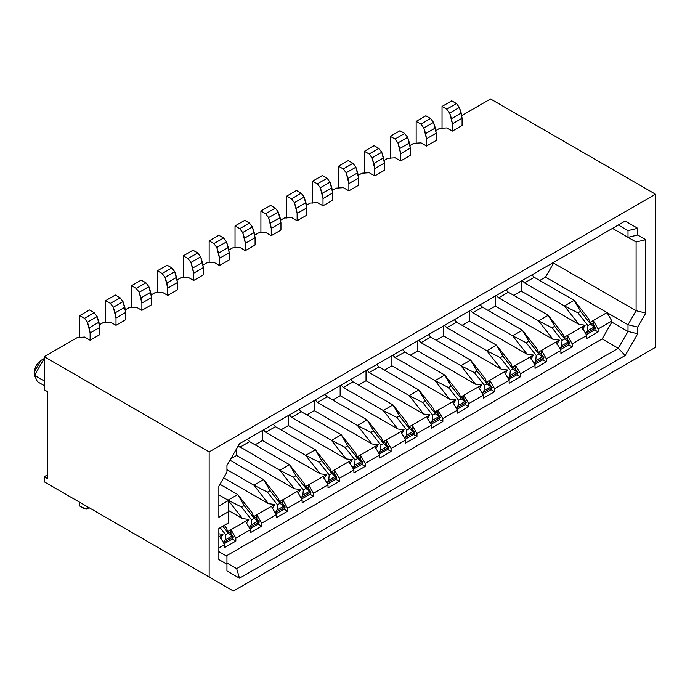 <?xml version="1.0" encoding="UTF-8"?>
<svg xmlns="http://www.w3.org/2000/svg" width="690" height="690" viewBox="0 0 690 690"><rect width="100%" height="100%" fill="white"/><g stroke="black" fill="none" stroke-linecap="round" stroke-linejoin="round"><path stroke-width="1.03" d="M435.959 130.488L439.608 128.383L446.887 127.917L439.608 128.383L435.959 130.488M410.084 145.435L413.733 143.322L421.012 142.856L413.733 143.322L410.084 145.435M384.209 160.373L387.858 158.26L395.137 157.794L387.858 158.26L384.209 160.373M358.334 175.312L361.983 173.199L369.262 172.733L361.983 173.199L358.334 175.312M490.547 98.972L655.5 194.209L655.5 347.337L655.5 194.209L209.156 451.907L209.156 577.021L233.418 591.028L655.5 347.337L233.418 591.028L44.203 481.784L233.418 591.028L44.203 481.784L44.203 476.738L47.438 474.875L44.203 476.738L47.438 478.61L44.203 476.738L44.203 481.784L209.156 577.021L209.156 451.907L44.203 356.67L44.203 389.721L47.438 391.592L47.438 478.61L47.438 391.592L44.203 389.721L44.203 356.67L77.358 337.531L84.637 337.065L77.358 337.531L44.203 356.67L209.156 451.907L655.5 194.209L490.547 98.972L461.834 115.549L490.547 98.972M628.012 237.343L612.479 228.381L636.094 242.018L628.012 237.343L636.094 242.018L645.797 239.697L637.707 235.023L628.012 237.343L637.715 235.023L637.715 228.304L628.012 230.624L618.3 225.018L628.012 230.624L637.707 228.304L625.166 221.059L618.309 225.018L628.012 230.624L628.012 237.343L628.012 230.624L618.3 225.026L625.166 221.059L637.715 228.304L637.715 235.023L645.797 239.697L636.094 242.018L636.094 310.733L553.621 263.114L545.531 277.121L628.012 324.74L636.094 310.733L628.012 324.74L637.707 327.06L645.797 313.053L636.094 310.733L645.797 313.053L645.797 239.697L645.797 313.053L637.715 327.06L628.012 324.74L628.012 331.459L637.715 333.779L637.715 327.06L637.715 333.779L625.166 355.514L637.707 333.779L628.012 331.459L628.012 324.74L606.984 312.605L611.84 321.005L611.84 322.127L628.012 331.459L611.84 322.127L602.137 338.928L618.309 348.269L628.012 331.459L618.309 348.269L625.166 355.514L239.49 578.177L226.95 570.941L226.95 564.213L218.859 559.547L218.859 528.471L228.562 522.865L228.562 511.661L218.859 517.267L218.859 486.183L226.95 472.176L226.95 465.457L239.49 443.73L625.166 221.059L239.49 443.73L226.95 465.457L226.95 472.176L218.859 486.183L218.859 517.267L228.562 511.661L228.562 522.865L218.859 528.471L218.859 559.547L226.95 564.213L226.95 570.941L239.49 578.177L236.653 568.612L226.95 563.014L236.653 568.612L239.49 578.177L625.166 355.514L618.309 348.269L236.653 568.612L618.309 348.269L602.137 338.928L611.84 322.127L611.84 321.005L606.984 312.605L593.236 320.54L598.092 328.94L611.84 321.005L598.092 328.94L598.092 331.933L586.767 338.462L586.767 335.478L581.92 327.077L567.361 335.478L572.217 343.879L586.767 335.478L572.217 343.879L572.217 346.872L560.892 353.401L560.892 350.416L556.045 342.016L541.486 350.416L546.342 358.817L560.892 350.416L546.342 358.817L546.342 361.81L535.017 368.339L535.017 365.355L530.17 356.954L515.611 365.355L520.467 373.756L535.017 365.355L520.467 373.756L520.467 376.749L509.142 383.278L509.142 380.294L504.295 371.893L489.736 380.294L494.592 388.694L509.142 380.294L494.592 388.694L494.592 391.687L483.267 398.216L483.267 395.232L478.42 386.831L463.861 395.232L468.717 403.633L483.267 395.232L468.717 403.633L468.717 406.626L457.392 413.155L457.392 410.171L442.842 418.571L442.842 421.564L431.517 428.102L431.517 425.109L416.967 433.51L416.967 436.503L405.642 443.04L405.642 440.048L391.092 448.448L391.092 451.441L379.767 457.979L379.767 454.986L365.217 463.387L365.217 466.38L353.892 472.917L353.892 469.925L339.342 478.325L339.342 481.318L328.017 487.856L328.017 484.863L313.467 493.272L313.467 496.257L302.142 502.794L302.142 499.802L287.592 508.211L287.592 511.195L276.267 517.733L276.267 514.74L261.717 523.149L261.717 526.134L250.392 532.671L250.392 529.678L235.842 538.088L235.842 541.072L224.517 547.61L224.517 544.617L218.859 547.886L224.517 544.617L219.67 536.216L218.859 536.682L219.67 536.216L224.517 544.617L224.517 547.61L235.842 541.072L235.842 538.088L250.392 529.678L245.545 521.278L230.986 529.678L235.842 538.088L230.986 529.678L230.986 533.793L230.986 529.678L245.545 521.278L250.392 529.678L250.392 532.671L261.717 526.134L261.717 523.149L276.267 514.74L271.42 506.339L256.861 514.74L261.717 523.149L256.861 514.74L256.861 518.846L256.861 514.74L271.42 506.339L276.267 514.74L276.267 517.733L287.592 511.195L287.592 508.211L302.142 499.802L297.295 491.401L282.736 499.802L287.592 508.211L282.736 499.802L282.736 503.907L282.736 499.802L297.295 491.401L302.142 499.802L302.142 502.794L313.467 496.257L313.467 493.272L328.017 484.863L323.17 476.462L308.611 484.863L313.467 493.272L308.611 484.863L308.611 488.969L308.611 484.863L323.17 476.462L328.017 484.863L328.017 487.856L339.342 481.318L339.342 478.325L353.892 469.925L349.045 461.524L334.486 469.925L339.342 478.325L334.486 469.925L334.486 474.03L334.486 469.925L349.045 461.524L353.892 469.925L353.892 472.917L365.217 466.38L365.217 463.387L379.767 454.986L374.92 446.585L360.361 454.986L365.217 463.387L360.361 454.986L360.361 459.091L360.361 454.986L374.92 446.585L379.767 454.986L379.767 457.979L391.092 451.441L391.092 448.448L405.642 440.048L400.795 431.647L386.236 440.048L391.092 448.448L386.236 440.048L386.236 444.153L386.236 440.048L400.795 431.647L405.642 440.048L405.642 443.04L416.967 436.503L416.967 433.51L431.517 425.109L426.67 416.708L412.111 425.109L416.967 433.51L412.111 425.109L412.111 429.214L412.111 425.109L426.67 416.708L431.517 425.109L431.517 428.102L442.842 421.564L442.842 418.571L457.392 410.171L452.545 401.77L437.986 410.171L442.842 418.571L437.986 410.171L437.986 414.276L437.986 410.171L452.545 401.77L457.392 410.171L457.392 413.155L468.717 406.626L468.717 403.633L463.861 395.232L463.861 399.338L463.861 395.232L478.42 386.831L483.267 395.232L483.267 398.216L494.592 391.687L494.592 388.694L489.736 380.294L489.736 384.399L489.736 380.294L504.295 371.893L509.142 380.294L509.142 383.278L520.467 376.749L520.467 373.756L515.611 365.355L515.611 369.461L515.611 365.355L530.17 356.954L535.017 365.355L535.017 368.339L546.342 361.81L546.342 358.817L541.486 350.416L541.486 354.522L541.486 350.416L556.045 342.016L560.892 350.416L560.892 353.401L572.217 346.872L572.217 343.879L567.361 335.478L567.361 339.584L567.361 335.478L581.92 327.077L586.767 335.478L586.767 338.462L598.092 331.933L598.092 328.94L593.236 320.54L593.236 324.645L593.236 320.54L606.984 312.605L545.531 277.121L539.709 280.485L545.531 277.121L553.621 263.114L636.094 310.733L636.094 242.018L612.479 228.381L628.012 237.343M553.621 262.373L553.621 263.114L553.621 262.373M336.108 188.146L343.387 187.671L336.108 188.146L332.459 190.25L336.108 188.146M34.5 375.343L34.5 371.608L34.5 375.343L44.203 358.541L34.5 375.343L44.203 380.949L34.5 375.343L37.346 381.622L44.203 385.589M310.233 203.084L317.512 202.61L310.233 203.084L306.584 205.189L310.233 203.084M284.358 218.023L291.637 217.548L284.358 218.023L280.709 220.127L284.358 218.023M258.483 232.961L265.762 232.487L258.483 232.961L254.834 235.066L258.483 232.961M232.608 247.9L239.887 247.434L232.608 247.9L228.959 250.004L232.608 247.9M206.733 262.838L214.012 262.373L206.733 262.838L203.084 264.943L206.733 262.838M180.858 277.777L188.137 277.311L180.858 277.777L177.209 279.881L180.858 277.777M154.983 292.715L162.262 292.25L154.983 292.715L151.334 294.82L154.983 292.715M129.108 307.654L136.387 307.188L129.108 307.654L125.459 309.758L129.108 307.654M103.233 322.592L110.512 322.127L103.233 322.592L99.584 324.697L103.233 322.592M226.95 556.295L226.95 564.213L226.95 556.295L218.859 551.62L226.95 556.295M218.859 528.471L228.562 522.865L218.859 528.471M228.562 500.457L228.562 511.661L228.562 500.457L218.859 506.055L228.562 500.457L218.859 494.851L228.562 500.457M239.49 443.73L618.309 225.018L239.49 443.73M226.303 555.916L602.137 338.928L226.303 555.916M40.969 360.404L34.5 371.608C34.914 366.864 37.07 363.13 40.969 360.404L44.203 358.541M594.582 329.898L598.092 331.933L594.582 329.898M568.707 344.845L572.217 346.872L568.707 344.845M542.832 359.783L546.342 361.81L542.832 359.783M516.957 374.722L520.467 376.749L516.957 374.722M491.082 389.66L494.592 391.687L491.082 389.66M361.707 464.353L365.217 466.38L361.707 464.353M387.582 449.414L391.092 451.441L387.582 449.414M413.457 434.476L416.967 436.503L413.457 434.476M439.332 419.537L442.842 421.564L439.332 419.537M465.207 404.599L468.717 406.626L465.207 404.599M232.332 539.045L235.842 541.072L232.332 539.045M258.207 524.107L261.717 526.134L258.207 524.107M284.082 509.168L287.592 511.195L284.082 509.168M309.957 494.23L313.467 496.257L309.957 494.23M335.832 479.291L339.342 481.318L335.832 479.291M349.045 461.524L352.331 459.626L346.087 458.885L288.403 425.575L280.959 429.87L288.403 425.575L288.403 415.492L288.403 425.575L346.087 458.885L331.536 440.401L291.637 417.364L289.343 414.949L291.637 417.364L331.536 440.401L346.087 458.885L352.331 459.626L349.045 461.524M329.915 468.217L331.2 471.831L334.486 469.925L331.2 471.831L333.675 473.004L331.2 471.831L329.915 468.217L315.365 449.733L329.915 468.217M357.075 456.892L360.361 454.986L357.075 456.892L359.55 458.065L357.075 456.892L355.79 453.278L357.075 456.892M374.92 446.585L378.206 444.688L371.962 443.946L314.278 410.636L306.834 414.932L314.278 410.636L314.278 400.554L314.278 410.636L371.962 443.946L357.411 425.463L317.512 402.425L315.218 400.01L317.512 402.425L357.411 425.463L371.962 443.946L378.206 444.688L374.92 446.585M382.95 441.945L386.236 440.048L382.95 441.945L385.425 443.127L382.95 441.945L381.665 438.34L382.95 441.945M400.795 431.647L404.081 429.749L397.837 428.999L340.153 395.698L332.709 399.993L340.153 395.698L340.153 385.615L340.153 395.698L397.837 428.999L383.286 410.524L343.387 387.487L341.093 385.063L343.387 387.487L383.286 410.524L397.837 428.999L404.081 429.749L400.795 431.647M408.825 427.007L412.111 425.109L408.825 427.007L411.3 428.188L408.825 427.007L407.54 423.401L408.825 427.007M426.67 416.708L429.956 414.811L423.712 414.06L366.028 380.759L358.584 385.055L366.028 380.759L366.028 370.677L366.028 380.759L423.712 414.06L409.161 395.586L369.262 372.54L366.968 370.125L369.262 372.54L409.161 395.586L423.712 414.06L429.956 414.811L426.67 416.708M434.7 412.068L437.986 410.171L434.7 412.068L437.175 413.25L434.7 412.068L433.415 408.463L434.7 412.068M452.545 401.77L455.831 399.864L449.587 399.122L391.903 365.821L384.459 370.116L391.903 365.821L391.903 355.738L391.903 365.821L449.587 399.122L435.036 380.647L395.137 357.601L392.843 355.186L395.137 357.601L435.036 380.647L449.587 399.122L455.831 399.864L452.545 401.77M460.575 397.13L463.861 395.232L460.575 397.13L463.05 398.311L460.575 397.13L459.29 393.524L460.575 397.13M478.42 386.831L481.706 384.925L475.462 384.183L417.778 350.882L410.334 355.178L417.778 350.882L417.778 340.8L417.778 350.882L475.462 384.183L460.911 365.709L421.012 342.663L418.718 340.248L421.012 342.663L460.911 365.709L475.462 384.183L481.706 384.925L478.42 386.831M486.45 382.191L489.736 380.294L486.45 382.191L488.925 383.373L486.45 382.191L485.165 378.586L486.45 382.191M504.295 371.893L507.581 369.987L501.337 369.245L443.653 335.944L436.209 340.239L443.653 335.944L443.653 325.861L443.653 335.944L501.337 369.245L486.786 350.77L446.887 327.724L444.593 325.309L446.887 327.724L486.786 350.77L501.337 369.245L507.581 369.987L504.295 371.893M512.325 367.253L515.611 365.355L512.325 367.253L514.8 368.434L512.325 367.253L511.04 363.647L512.325 367.253M530.17 356.954L533.456 355.048L527.212 354.306L469.528 321.005L462.084 325.301L469.528 321.005L469.528 310.923L469.528 321.005L527.212 354.306L512.661 335.832L472.762 312.786L470.468 310.371L472.762 312.786L512.661 335.832L527.212 354.306L533.456 355.048L530.17 356.954M538.2 352.314L541.486 350.416L538.2 352.314L540.675 353.496L538.2 352.314L536.915 348.709L538.2 352.314M556.045 342.016L559.331 340.11L553.087 339.368L495.403 306.067L487.959 310.362L495.403 306.067L495.403 295.984L495.403 306.067L553.087 339.368L538.536 320.893L498.637 297.847L496.343 295.432L498.637 297.847L538.536 320.893L553.087 339.368L559.331 340.11L556.045 342.016M564.075 337.376L567.361 335.478L564.075 337.376L566.55 338.557L564.075 337.376L562.79 333.77L564.075 337.376M581.92 327.077L585.206 325.171L578.962 324.429L521.278 291.128L513.834 295.423L521.278 291.128L521.278 281.046L521.278 291.128L578.962 324.429L564.411 305.955L524.512 282.909L522.218 280.494L524.512 282.909L564.411 305.955L578.962 324.429L585.206 325.171L581.92 327.077M589.95 322.437L593.236 320.54L589.95 322.437L592.425 323.619L589.95 322.437L588.665 318.832L589.95 322.437M305.325 486.769L308.611 484.863L305.325 486.769L307.8 487.942L305.325 486.769L304.04 483.155L305.325 486.769M323.17 476.462L326.456 474.565L320.212 473.823L262.528 440.513L255.084 444.809L262.528 440.513L262.528 430.431L262.528 440.513L320.212 473.823L305.661 455.34L265.762 432.302L263.468 429.887L265.762 432.302L305.661 455.34L320.212 473.823L326.456 474.565L323.17 476.462M279.45 501.708L282.736 499.802L279.45 501.708L281.934 502.881L279.45 501.708L278.165 498.094L279.45 501.708M297.295 491.401L300.581 489.503L294.337 488.761L236.653 455.452L230.753 458.859L236.653 455.452L236.653 448.647L236.653 455.452L294.337 488.761L279.786 470.278L238.283 445.826L279.786 470.278L294.337 488.761L300.581 489.503L297.295 491.401M253.575 516.646L256.861 514.74L253.575 516.646L256.059 517.819L253.575 516.646L252.29 513.032L253.575 516.646M271.42 506.339L274.706 504.442L268.462 503.7L223.672 477.842L268.462 503.7L253.911 485.217L226.95 469.649L253.911 485.217L268.462 503.7L274.706 504.442L271.42 506.339M227.7 531.585L230.986 529.678L227.7 531.585L230.184 532.758L227.7 531.585L226.415 527.971L227.7 531.585M245.545 521.278L248.831 519.38L242.587 518.639L228.562 510.54L242.587 518.639L228.036 500.155L242.587 518.639L248.831 519.38L245.545 521.278M219.67 536.216L222.956 534.319L218.859 533.827L222.956 534.319L219.67 536.216M462.084 125.494L452.381 131.091L446.887 127.917L452.381 131.091L452.381 123.829L451.502 118.654L449.69 113.048L446.749 109.167L442.031 106.441L442.031 128.383L442.031 106.441L446.749 109.167L449.69 113.048L452.381 123.829L452.381 131.091L462.084 125.494L462.084 118.223L462.084 125.494M436.209 140.432L426.506 146.03L421.012 142.856L426.506 146.03L426.506 138.768L425.627 133.593L423.815 127.986L420.874 124.105L416.156 121.38L416.156 143.322L416.156 121.38L420.874 124.105L423.815 127.986L426.506 138.768L426.506 146.03L436.209 140.432L436.209 133.17L436.209 140.432M410.334 155.371L400.631 160.968L395.137 157.794L400.631 160.968L400.631 153.706L399.752 148.531L397.94 142.925L394.999 139.044L390.281 136.318L390.281 158.26L390.281 136.318L394.999 139.044L397.94 142.925L400.631 153.706L400.631 160.968L410.334 155.371L410.334 148.109L410.334 155.371M384.459 170.309L374.756 175.907L369.262 172.733L374.756 175.907L374.756 168.645L373.877 163.47L372.065 157.863L369.124 153.982L364.406 151.265L364.406 173.199L364.406 151.265L369.124 153.982L372.065 157.863L374.756 168.645L374.756 175.907L384.459 170.309L384.459 163.047L384.459 170.309M358.584 185.248L348.881 190.845L343.387 187.671L348.881 190.845L348.881 183.583L348.002 178.408L346.19 172.802L343.249 168.921L338.531 166.204L338.531 188.146L338.531 166.204L343.249 168.921L346.19 172.802L348.881 183.583L348.881 190.845L358.584 185.248L358.584 177.986L358.584 185.248M332.709 200.186L323.006 205.784L317.512 202.61L323.006 205.784L323.006 198.522L322.127 193.347L320.315 187.74L317.374 183.859L312.656 181.142L312.656 203.084L312.656 181.142L317.374 183.859L320.315 187.74L323.006 198.522L323.006 205.784L332.709 200.186L332.709 192.924L332.709 200.186M306.834 215.125L297.131 220.731L291.637 217.548L297.131 220.731L297.131 213.46L296.252 208.285L294.44 202.679L291.499 198.798L286.781 196.081L286.781 218.023L286.781 196.081L291.499 198.798L294.44 202.679L297.131 213.46L297.131 220.731L306.834 215.125L306.834 207.863L306.834 215.125M280.959 230.063L271.256 235.67L265.762 232.487L271.256 235.67L271.256 228.399L270.377 223.224L268.565 217.617L265.624 213.736L260.906 211.019L260.906 232.961L260.906 211.019L265.624 213.736L268.565 217.617L271.256 228.399L271.256 235.67L280.959 230.063L280.959 222.801L280.959 230.063M255.084 245.002L245.381 250.608L239.887 247.434L245.381 250.608L245.381 243.337L244.502 238.162L242.69 232.556L239.749 228.675L235.031 225.958L235.031 247.9L235.031 225.958L239.749 228.675L242.69 232.556L245.381 243.337L245.381 250.608L255.084 245.002L255.084 237.739L255.084 245.002M229.209 259.94L219.506 265.547L214.012 262.373L219.506 265.547L219.506 258.276L218.626 253.101L216.815 247.494L213.874 243.613L209.156 240.896L209.156 262.838L209.156 240.896L213.874 243.613L216.815 247.494L219.506 258.276L219.506 265.547L229.209 259.94L229.209 252.678L229.209 259.94M203.334 274.879L193.631 280.485L188.137 277.311L193.631 280.485L193.631 273.214L192.751 268.039L190.94 262.433L187.999 258.552L183.281 255.835L183.281 277.777L183.281 255.835L187.999 258.552L190.94 262.433L193.631 273.214L193.631 280.485L203.334 274.879L203.334 267.616L203.334 274.879M177.459 289.817L167.756 295.423L162.262 292.25L167.756 295.423L167.756 288.153L166.876 282.978L165.065 277.371L162.124 273.499L157.406 270.773L157.406 292.715L157.406 270.773L162.124 273.499L165.065 277.371L167.756 288.153L167.756 295.423L177.459 289.817L177.459 282.555L177.459 289.817M151.584 304.756L141.881 310.362L136.387 307.188L141.881 310.362L141.881 303.091L141.001 297.916L139.19 292.31L136.249 288.437L131.531 285.712L131.531 307.654L131.531 285.712L136.249 288.437L139.19 292.31L141.881 303.091L141.881 310.362L151.584 304.756L151.584 297.494L151.584 304.756M125.709 319.694L116.006 325.301L110.512 322.127L116.006 325.301L116.006 318.03L115.126 312.855L113.315 307.248L110.374 303.376L105.656 300.65L105.656 322.592L105.656 300.65L110.374 303.376L113.315 307.248L116.006 318.03L116.006 325.301L125.709 319.694L125.709 312.432L125.709 319.694M99.834 334.633L90.131 340.239L84.637 337.065L90.131 340.239L90.131 332.968L89.252 327.793L87.44 322.187L84.499 318.314L79.781 315.589L79.781 337.531L79.781 315.589L84.499 318.314L87.44 322.187L90.131 332.968L90.131 340.239L99.834 334.633L99.834 327.37L99.834 334.633M220.481 538.364L222.956 534.319L220.481 538.364M246.356 523.425L248.831 519.38L246.356 523.425M272.231 508.487L274.706 504.442L272.231 508.487M298.106 493.548L300.581 489.503L298.106 493.548M323.981 478.61L326.456 474.565L323.981 478.61M349.856 463.671L352.331 459.626L349.856 463.671M375.731 448.733L378.206 444.688L375.731 448.733M401.606 433.794L404.081 429.749L401.606 433.794M427.481 418.856L429.956 414.811L427.481 418.856M453.356 403.917L455.831 399.864L453.356 403.917M479.231 388.979L481.706 384.925L479.231 388.979M505.106 374.04L507.581 369.987L505.106 374.04M530.981 359.093L533.456 355.048L530.981 359.093M556.856 344.155L559.331 340.11L556.856 344.155M582.731 329.216L585.206 325.171L582.731 329.216M79.781 502.329L79.781 506.063L84.499 508.78L87.44 508.306L88.053 507.107L86.241 509.203L79.781 506.063L79.781 502.329M89.484 309.983L94.202 312.708L97.143 316.589L99.834 327.37L90.131 332.968L99.834 327.37L98.955 322.196L89.252 327.793L98.955 322.196L97.143 316.589L87.44 322.187L97.143 316.589L94.202 312.708L84.499 318.314L94.202 312.708L89.484 309.983L79.781 315.589L89.484 309.983M115.359 295.044L120.077 297.77L123.018 301.642L125.709 312.432L116.006 318.03L125.709 312.432L124.83 307.257L115.126 312.855L124.83 307.257L123.018 301.642L113.315 307.248L123.018 301.642L120.077 297.77L110.374 303.376L120.077 297.77L115.359 295.044L105.656 300.65L115.359 295.044M141.234 280.106L145.952 282.831L148.893 286.704L151.584 297.494L141.881 303.091L151.584 297.494L150.705 292.319L141.001 297.916L150.705 292.319L148.893 286.704L139.19 292.31L148.893 286.704L145.952 282.831L136.249 288.437L145.952 282.831L141.234 280.106L131.531 285.712L141.234 280.106M167.109 265.167L171.827 267.893L174.768 271.765L177.459 282.555L167.756 288.153L177.459 282.555L176.58 277.38L166.876 282.978L176.58 277.38L174.768 271.765L165.065 277.371L174.768 271.765L171.827 267.893L162.124 273.499L171.827 267.893L167.109 265.167L157.406 270.773L167.109 265.167M192.984 250.229L197.702 252.954L200.643 256.827L203.334 267.616L193.631 273.214L203.334 267.616L202.455 262.433L192.751 268.039L202.455 262.433L200.643 256.827L190.94 262.433L200.643 256.827L197.702 252.954L187.999 258.552L197.702 252.954L192.984 250.229L183.281 255.835L192.984 250.229M218.859 235.29L223.577 238.016L226.518 241.888L229.209 252.678L219.506 258.276L229.209 252.678L228.33 247.494L218.626 253.101L228.33 247.494L226.518 241.888L216.815 247.494L226.518 241.888L223.577 238.016L213.874 243.613L223.577 238.016L218.859 235.29L209.156 240.896L218.859 235.29M244.734 220.352L249.452 223.077L252.393 226.95L255.084 237.739L245.381 243.337L255.084 237.739L254.205 232.556L244.502 238.162L254.205 232.556L252.393 226.95L242.69 232.556L252.393 226.95L249.452 223.077L239.749 228.675L249.452 223.077L244.734 220.352L235.031 225.958L244.734 220.352M270.609 205.413L275.327 208.138L278.268 212.011L280.959 222.801L271.256 228.399L280.959 222.801L280.08 217.617L270.377 223.224L280.08 217.617L278.268 212.011L268.565 217.617L278.268 212.011L275.327 208.138L265.624 213.736L275.327 208.138L270.609 205.413L260.906 211.019L270.609 205.413M296.484 190.475L301.202 193.2L304.143 197.073L306.834 207.863L297.131 213.46L306.834 207.863L305.955 202.679L296.252 208.285L305.955 202.679L304.143 197.073L294.44 202.679L304.143 197.073L301.202 193.2L291.499 198.798L301.202 193.2L296.484 190.475L286.781 196.081L296.484 190.475M322.359 175.536L327.077 178.262L330.018 182.134L332.709 192.924L323.006 198.522L332.709 192.924L331.83 187.74L322.127 193.347L331.83 187.74L330.018 182.134L320.315 187.74L330.018 182.134L327.077 178.262L317.374 183.859L327.077 178.262L322.359 175.536L312.656 181.142L322.359 175.536M348.234 160.597L352.952 163.323L355.893 167.196L358.584 177.986L348.881 183.583L358.584 177.986L357.705 172.802L348.002 178.408L357.705 172.802L355.893 167.196L346.19 172.802L355.893 167.196L352.952 163.323L343.249 168.921L352.952 163.323L348.234 160.597L338.531 166.204L348.234 160.597M374.109 145.659L378.827 148.385L381.768 152.257L384.459 163.047L374.756 168.645L384.459 163.047L383.58 157.863L373.877 163.47L383.58 157.863L381.768 152.257L372.065 157.863L381.768 152.257L378.827 148.385L369.124 153.982L378.827 148.385L374.109 145.659L364.406 151.265L374.109 145.659M399.984 130.721L404.702 133.446L407.643 137.319L410.334 148.109L400.631 153.706L410.334 148.109L409.455 142.925L399.752 148.531L409.455 142.925L407.643 137.319L397.94 142.925L407.643 137.319L404.702 133.446L394.999 139.044L404.702 133.446L399.984 130.721L390.281 136.318L399.984 130.721M425.859 115.782L430.577 118.508L433.518 122.38L436.209 133.17L426.506 138.768L436.209 133.17L435.33 127.986L425.627 133.593L435.33 127.986L433.518 122.38L423.815 127.986L433.518 122.38L430.577 118.508L420.874 124.105L430.577 118.508L425.859 115.782L416.156 121.38L425.859 115.782M451.734 100.844L456.452 103.569L459.393 107.442L462.084 118.223L452.381 123.829L462.084 118.223L461.205 113.048L451.502 118.654L461.205 113.048L459.393 107.442L449.69 113.048L459.393 107.442L456.452 103.569L446.749 109.167L456.452 103.569L451.734 100.844L442.031 106.441L451.734 100.844M88.786 507.521L87.44 508.306L88.786 507.521M224.319 525.314L226.415 527.971L224.319 525.314M219.955 484.285L237.739 494.549L252.29 513.032L237.739 494.549L219.955 484.285M229.986 460.195L263.615 479.61L278.165 498.094L263.615 479.61L229.986 460.195M247.296 439.22L249.59 441.635L289.49 464.672L304.04 483.155L289.49 464.672L249.59 441.635L239.887 447.241L249.59 441.635L247.296 439.22M273.171 424.281L275.465 426.696L315.365 449.733L275.465 426.696L265.762 432.302L275.465 426.696L273.171 424.281M299.046 409.343L301.34 411.757L341.24 434.795L355.79 453.278L341.24 434.795L301.34 411.757L291.637 417.364L301.34 411.757L299.046 409.343M324.921 394.404L327.215 396.819L367.115 419.856L381.665 438.34L367.115 419.856L327.215 396.819L317.512 402.425L327.215 396.819L324.921 394.404M350.796 379.466L353.09 381.88L392.99 404.918L407.54 423.401L392.99 404.918L353.09 381.88L343.387 387.487L353.09 381.88L350.796 379.466M376.671 364.527L378.965 366.942L418.865 389.979L433.415 408.463L418.865 389.979L378.965 366.942L369.262 372.54L378.965 366.942L376.671 364.527M402.546 349.589L404.84 352.004L444.74 375.041L459.29 393.524L444.74 375.041L404.84 352.004L395.137 357.601L404.84 352.004L402.546 349.589M428.421 334.65L430.715 337.065L470.615 360.102L485.165 378.586L470.615 360.102L430.715 337.065L421.012 342.663L430.715 337.065L428.421 334.65M454.296 319.712L456.59 322.127L496.49 345.164L511.04 363.647L496.49 345.164L456.59 322.127L446.887 327.724L456.59 322.127L454.296 319.712M480.171 304.773L482.465 307.188L522.365 330.225L536.915 348.709L522.365 330.225L482.465 307.188L472.762 312.786L482.465 307.188L480.171 304.773M506.046 289.835L508.34 292.25L548.24 315.287L562.79 333.77L548.24 315.287L508.34 292.25L498.637 297.847L508.34 292.25L506.046 289.835M592.434 323.619L595.668 327.724L594.125 327L587.5 330.821L594.125 327L590.545 324.05L587.94 325.551L590.545 324.05L580.557 311.354L577.944 312.863L580.557 311.354L574.115 300.348L564.411 305.955L577.944 312.863L587.94 325.551L587.5 330.821L585.965 333.33L584.344 331.269L585.965 333.33L587.5 330.821L587.94 325.551L577.944 312.863L564.411 305.955L574.115 300.348L534.215 277.311L531.921 274.896L534.215 277.311L574.115 300.348L588.665 318.832L574.115 300.348L580.557 311.354L590.545 324.05L595.66 327.724L592.425 323.619M222.094 540.417L223.707 542.469L225.251 539.96L225.69 534.698L220.179 527.703L225.69 534.698L225.251 539.96L223.655 543.125L222.094 540.417M224.06 543.823L232.47 538.968L233.418 536.872L228.295 533.189L222.792 526.194L228.295 533.189L233.41 536.872L230.175 532.758M249.935 528.885L258.345 524.029L259.293 521.933L249.59 527.531L247.969 525.478L249.582 527.531L251.126 525.021L251.565 519.76L241.569 507.064L228.036 500.155L237.739 494.549L244.182 505.554L254.17 518.25L259.285 521.933L256.05 517.819M275.81 513.947L284.22 509.091L285.168 506.995L275.465 512.592L273.844 510.54L275.457 512.592L277.001 510.082L277.44 504.821L267.444 492.125L253.911 485.217L263.615 479.61L270.057 490.616L280.045 503.312L285.16 506.995L281.925 502.881M301.685 498.999L310.095 494.152L311.043 492.056L301.34 497.654L299.719 495.601L301.332 497.654L302.876 495.144L303.315 489.883L293.319 477.187L279.786 470.278L289.49 464.672L295.932 475.677L305.92 488.373L311.035 492.056L307.8 487.942M327.56 484.061L335.97 479.214L336.918 477.118L327.215 482.715L325.594 480.663L327.215 482.715L328.751 480.206L329.19 474.936L319.194 462.248L305.661 455.34L315.365 449.733L321.807 460.739L331.795 473.435L336.91 477.118L333.675 473.004M353.435 469.122L361.845 464.275L362.793 462.179L353.09 467.777L351.469 465.724L353.09 467.777L354.626 465.267L355.065 459.997L345.069 447.31L331.536 440.401L341.24 434.795L347.682 445.8L357.67 458.496L362.785 462.179L359.55 458.065M379.31 454.184L387.72 449.328L388.668 447.241L378.965 452.838L377.344 450.786L378.965 452.838L380.501 450.329L380.94 445.059L370.944 432.371L357.411 425.463L367.115 419.856L373.557 430.862L383.545 443.558L388.66 447.241L385.425 443.127M405.185 439.245L413.595 434.389L414.543 432.302L404.84 437.9L403.219 435.847L404.84 437.9L406.376 435.39L406.815 430.12L396.819 417.433L383.286 410.524L392.99 404.918L399.432 415.923L409.42 428.619L414.535 432.302L411.3 428.188M432.682 415.19L422.694 402.494L409.161 395.586L418.865 389.979L425.307 400.985L435.295 413.681L440.41 417.364L437.175 413.25M429.094 420.909L430.715 422.961L432.251 420.452L432.69 415.182L432.251 420.452L430.655 423.617L429.094 420.909M456.935 409.368L465.345 404.513L466.293 402.425L456.59 408.023L454.969 405.97L456.59 408.023L458.125 405.513L458.565 400.243L448.569 387.556L435.036 380.647L444.74 375.041L451.182 386.046L461.17 398.742L466.285 402.425L463.05 398.311M482.81 394.43L491.22 389.574L492.168 387.487L482.465 393.084L480.844 391.032L482.465 393.084L484 390.575L484.44 385.305L474.444 372.617L460.911 365.709L470.615 360.102L477.057 371.108L487.045 383.804L492.16 387.487L488.925 383.373M508.685 379.491L517.095 374.636L518.043 372.548L508.34 378.146L506.719 376.093L508.34 378.146L509.875 375.636L510.315 370.366L500.319 357.679L486.786 350.77L496.49 345.164L502.932 356.169L512.92 368.865L518.035 372.548L514.8 368.434M534.56 364.553L542.97 359.697L543.918 357.601L534.215 363.207L532.594 361.146L534.215 363.207L535.75 360.697L536.19 355.428L526.194 342.74L512.661 335.832L522.365 330.225L528.807 341.231L538.795 353.927L543.91 357.601L540.675 353.496M560.435 349.614L568.845 344.759L569.793 342.663L560.09 348.269L558.469 346.207L560.09 348.269L561.625 345.759L562.065 340.489L552.069 327.802L538.536 320.893L548.24 315.287L554.682 326.292L564.67 338.988L569.785 342.663L566.55 338.557M534.215 277.311L524.512 282.909L534.215 277.311M586.31 334.676L594.72 329.82L595.668 327.724L585.965 333.33L592.434 329.596M585.965 333.33L585.905 333.986L585.965 333.33M560.09 348.269L560.03 348.924L560.09 348.269L569.793 342.663L568.25 341.938L561.625 345.759L560.09 348.269M534.215 363.207L534.155 363.863L534.215 363.207L543.918 357.601L542.375 356.877L535.75 360.697L534.215 363.207M508.34 378.146L508.28 378.801L508.34 378.146L518.043 372.548L516.5 371.815L509.875 375.636L508.34 378.146M482.465 393.084L482.405 393.74L482.465 393.084L492.168 387.487L490.625 386.754L484 390.575L482.465 393.084M456.59 408.023L456.53 408.678L456.59 408.023L466.293 402.425L464.75 401.692L458.125 405.513L456.59 408.023M431.06 424.307L439.47 419.451L440.418 417.364L430.715 422.961L440.418 417.364L438.875 416.631L432.251 420.452L438.875 416.631L435.295 413.681L432.69 415.182L435.295 413.681L425.307 400.985L422.694 402.494L432.69 415.182M404.84 437.9L404.78 438.555L404.84 437.9L414.543 432.302L413 431.569L406.376 435.39L404.84 437.9M378.965 452.838L378.905 453.494L378.965 452.838L388.668 447.241L387.125 446.508L380.501 450.329L378.965 452.838M353.09 467.777L353.03 468.432L353.09 467.777L362.793 462.179L361.25 461.446L354.626 465.267L353.09 467.777M327.215 482.715L327.155 483.371L327.215 482.715L336.918 477.118L335.375 476.385L328.751 480.206L327.215 482.715M301.34 497.654L301.28 498.309L301.34 497.654L311.043 492.056L309.5 491.323L302.876 495.144L301.34 497.654M275.465 512.592L275.405 513.248L275.465 512.592L285.168 506.995L283.625 506.262L277.001 510.082L275.465 512.592M249.59 527.531L249.53 528.186L249.59 527.531L259.293 521.933L257.75 521.2L251.126 525.021L249.59 527.531M230.184 532.758L233.418 536.872L223.715 542.469L230.184 538.735M231.874 536.139L225.251 539.96L231.874 536.139M228.295 533.189L225.69 534.698L228.295 533.189M254.17 518.25L251.565 519.76L251.126 525.021L257.75 521.2L254.17 518.25L244.182 505.554L241.569 507.064L251.565 519.76L254.17 518.25M237.739 494.549L228.036 500.155L241.569 507.064L244.182 505.554L237.739 494.549M256.059 517.819L259.293 521.933L256.059 523.796M280.045 503.312L277.44 504.821L277.001 510.082L283.625 506.262L280.045 503.312L270.057 490.616L267.444 492.125L277.44 504.821L280.045 503.312M263.615 479.61L253.911 485.217L267.444 492.125L270.057 490.616L263.615 479.61M281.934 502.881L285.168 506.995L281.934 508.858M303.315 489.883L305.92 488.373L295.932 475.677L293.319 477.187L303.315 489.883L302.876 495.144L309.5 491.323L305.92 488.373L303.315 489.874M289.49 464.672L279.786 470.278L293.319 477.187L295.932 475.677L289.49 464.672M307.809 487.942L311.043 492.056L307.809 493.919M331.795 473.435L329.19 474.936L328.751 480.206L335.375 476.385L331.795 473.435L321.807 460.739L319.194 462.248L329.19 474.944L331.795 473.435M315.365 449.733L305.661 455.34L319.194 462.248L321.807 460.739L315.365 449.733M333.684 473.004L336.918 477.118L333.684 478.981M357.67 458.496L355.065 459.997L354.626 465.267L361.25 461.446L357.67 458.496L347.682 445.8L345.069 447.31L355.065 460.006L357.67 458.496M341.24 434.795L331.536 440.401L345.069 447.31L347.682 445.8L341.24 434.795M359.559 458.065L362.793 462.179L359.559 464.042M383.545 443.558L380.94 445.059L380.501 450.329L387.125 446.508L383.545 443.558L373.557 430.862L370.944 432.371L380.94 445.067L383.545 443.558M367.115 419.856L357.411 425.463L370.944 432.371L373.557 430.862L367.115 419.856M385.434 443.127L388.668 447.241L385.434 449.104M409.42 428.619L406.815 430.12L406.376 435.39L413 431.569L409.42 428.619L399.432 415.923L396.819 417.433L406.815 430.129L409.42 428.619M392.99 404.918L383.286 410.524L396.819 417.433L399.432 415.923L392.99 404.918M411.309 428.188L414.543 432.302L411.309 434.165M418.865 389.979L409.161 395.586L422.694 402.494L425.307 400.985L418.865 389.979M437.184 413.25L440.418 417.364L437.184 419.227M461.17 398.742L458.565 400.243L458.125 405.513L464.75 401.692L461.17 398.742L451.182 386.046L448.569 387.556L458.565 400.243L461.17 398.742M444.74 375.041L435.036 380.647L448.569 387.556L451.182 386.046L444.74 375.041M463.059 398.311L466.293 402.425L463.059 404.288M487.045 383.804L484.44 385.305L484 390.575L490.625 386.754L487.045 383.804L477.057 371.108L474.444 372.617L484.44 385.305L487.045 383.804M470.615 360.102L460.911 365.709L474.444 372.617L477.057 371.108L470.615 360.102M488.934 383.373L492.168 387.487L488.934 389.35M512.92 368.865L510.315 370.366L509.875 375.636L516.5 371.815L512.92 368.865L502.932 356.169L500.319 357.679L510.315 370.366L512.92 368.865M496.49 345.164L486.786 350.77L500.319 357.679L502.932 356.169L496.49 345.164M514.809 368.434L518.043 372.548L514.809 374.411M538.795 353.927L536.19 355.428L535.75 360.697L542.375 356.877L538.795 353.927L528.807 341.231L526.194 342.74L536.19 355.428L538.795 353.927M522.365 330.225L512.661 335.832L526.194 342.74L528.807 341.231L522.365 330.225M540.684 353.496L543.918 357.601L540.684 359.473M564.67 338.988L562.065 340.489L561.625 345.759L568.25 341.938L564.67 338.988L554.682 326.292L552.069 327.802L562.065 340.489L564.67 338.988M548.24 315.287L538.536 320.893L552.069 327.802L554.682 326.292L548.24 315.287M566.559 338.557L569.793 342.663L566.559 344.534M89.07 507.693L86.785 509.013"/></g></svg>
